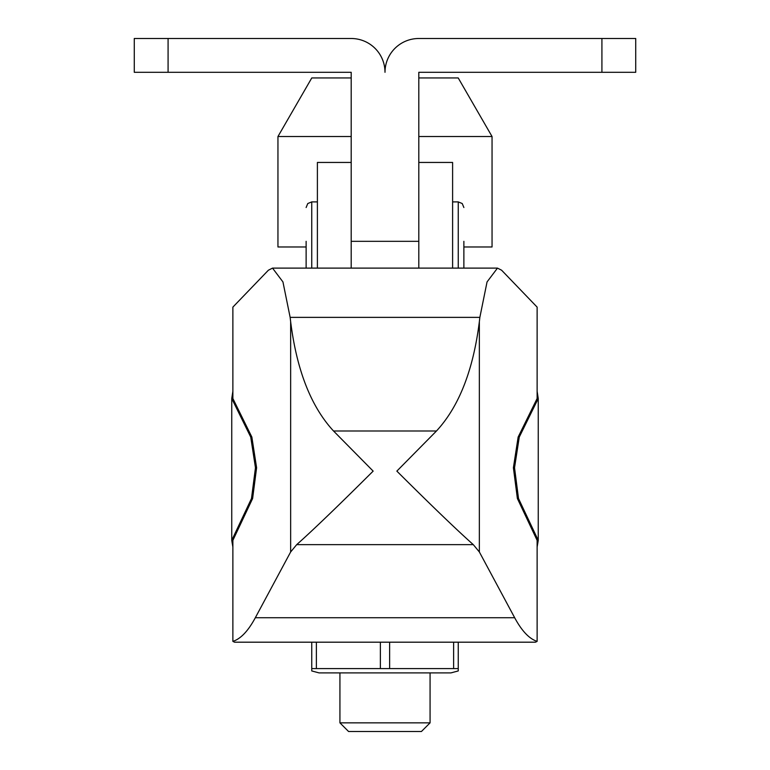 <?xml version="1.0" encoding="UTF-8"?>
<svg xmlns="http://www.w3.org/2000/svg" width="770" height="770" viewBox="0 0 770 770"><rect width="100%" height="100%" fill="white"/><g stroke="black" fill="none" stroke-linecap="round" stroke-linejoin="round"><path stroke-width="1.16" d="M452.606 268.114L452.606 162.451L418.803 162.451L418.803 241.328L418.803 72.303L635.722 72.303L635.722 38.5L601.919 38.5L601.919 72.303M317.394 268.114L317.394 162.451L351.197 162.451L351.197 241.328L351.197 72.303L168.081 72.303L168.081 38.5L351.197 38.5A33.803 33.803 0 0 1 385 72.303A33.803 33.803 0 0 1 418.803 38.5L601.919 38.5M168.081 38.5L134.278 38.5L134.278 72.303L168.081 72.303M290.646 321.706L290.646 551.965L296.7 544.64C312.909 530.232 338.396 505.726 373.152 471.115L333.535 430.998C311.042 406.666 296.748 370.235 290.646 321.706L290.146 317.375L479.854 317.375L487.054 281.926L497.478 268.114L501.597 270.203L537.123 307.114L537.123 398.523L518.143 437.062L513.398 467.756L517.382 498.508L537.123 540.357L537.123 641.372C529.298 638.869 521.81 630.986 514.668 617.723L479.354 551.965L479.354 321.706C473.252 370.235 458.958 406.666 436.465 430.998L396.848 471.115C431.604 505.726 457.091 530.232 473.3 544.64L479.354 551.965M251.857 437.062L250.731 437.062L255.467 467.756L251.492 498.508L252.618 498.508L256.603 467.756L251.857 437.062L232.877 398.523L232.877 307.114L268.403 270.203L272.522 268.114L282.946 281.926L290.146 317.375M517.382 498.508L518.508 498.508L514.533 467.756L519.269 437.062L518.143 437.062M290.646 551.965L255.332 617.723C248.19 630.986 240.702 638.869 232.877 641.372L234.513 642.19L535.487 642.19L537.123 641.372M252.618 498.508L232.877 540.357L232.877 641.372M479.854 317.375L479.354 321.706M232.877 391.266L231.751 398.523L231.751 540.357L232.877 547.037M537.123 547.037L538.249 540.357L538.249 398.523L537.123 391.266M518.508 498.508L538.249 540.357M538.249 398.523L519.269 437.062M250.731 437.062L231.751 398.523M231.751 540.357L251.492 498.508M316.383 642.19L316.383 668.591L311.754 668.591L311.754 670.94L319.078 672.903L450.922 672.903L458.246 670.94L458.246 668.591L453.617 668.591L453.617 642.19M389.63 642.19L389.63 668.591L453.617 668.591M389.63 668.591L380.37 668.591L380.37 642.19M316.383 668.591L380.37 668.591M311.754 668.591L311.754 642.19M458.246 642.19L458.246 668.591M430.074 722.857L421.431 731.5L348.569 731.5L339.926 722.857L430.074 722.857L430.074 672.903M339.926 722.857L339.926 672.903M351.197 136.531L277.951 136.531L277.951 246.968L306.123 246.968M463.877 246.968L492.049 246.968L492.049 136.531L418.803 136.531M492.049 136.531L458.217 77.943L418.803 77.943M351.197 77.943L311.783 77.943L277.951 136.531M351.197 268.114L351.197 241.328L418.803 241.328L418.803 268.114M306.123 241.328L306.123 268.114M463.877 241.328L463.877 268.114M296.7 544.64L473.3 544.64M514.668 617.723L255.332 617.723M232.877 542.802L232.117 542.802M537.884 542.802L537.123 542.802M436.465 430.998L333.535 430.998M317.394 201.894L311.754 201.894L311.754 268.114M458.246 268.114L458.246 201.894L462.231 203.54L463.877 207.525M272.522 268.114L497.478 268.114M311.754 201.894L307.769 203.54L306.123 207.525M458.246 201.894L452.606 201.894"/></g></svg>
